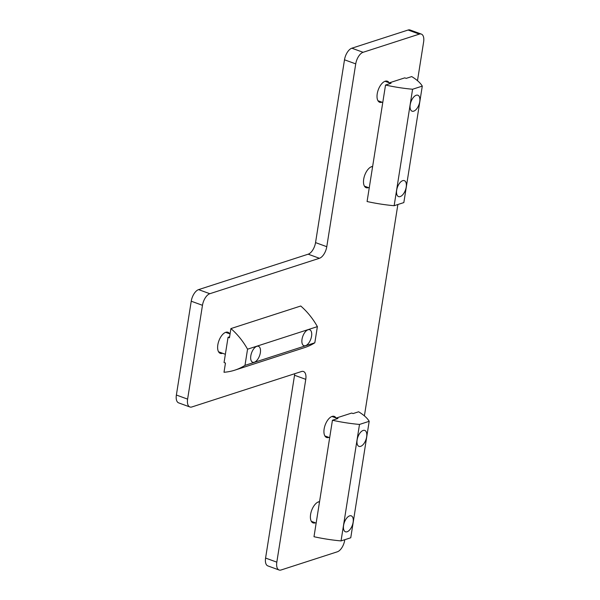 <?xml version="1.0" encoding="UTF-8"?>
<svg xmlns="http://www.w3.org/2000/svg" width="600" height="600" viewBox="0 0 600 600"><rect width="100%" height="100%" fill="white"/><g stroke="black" fill="none" stroke-linecap="round" stroke-linejoin="round"><path stroke-width="0.9" d="M364.95 186.863A11.212 5.61 110 0 0 365.812 186.653M368.483 187.62A11.212 5.61 -70 0 1 366.157 187.695A11.212 5.61 -70 0 1 363.697 179.197A11.212 5.61 -70 0 1 372.638 166.455M311.858 522.06A11.212 5.61 110 0 0 312.72 521.85M315.39 522.817A11.212 5.61 -70 0 1 313.072 522.893A11.212 5.61 -70 0 1 310.605 514.395A11.212 5.61 -70 0 1 319.545 501.653M325.388 436.643A11.212 5.61 110 0 0 326.25 436.433M333.345 416.978A11.212 5.61 110 0 0 332.82 416.257M328.92 437.4A11.212 5.61 -70 0 1 326.595 437.475A11.212 5.61 -70 0 1 324.135 428.978A11.212 5.61 -70 0 1 334.282 416.4A11.212 5.61 -70 0 1 336.015 417.952M219.083 352.515A11.212 5.61 110 0 0 219.945 352.305M227.04 332.85A11.212 5.61 110 0 0 226.515 332.13M222.615 353.272A11.212 5.61 -70 0 1 220.29 353.347A11.212 5.61 -70 0 1 217.83 344.85A11.212 5.61 -70 0 1 227.978 332.272A11.212 5.61 -70 0 1 229.71 333.817M344.782 539.707L344.707 540.202A10.35 5.175 -70 0 1 337.35 551.798L281.1 569.977A10.35 5.175 -70 0 1 279.09 570A10.35 5.175 -70 0 1 276.817 562.155L265.582 558.06A10.35 5.175 110 0 0 267.855 565.905L279.09 570M265.582 558.06L294.54 375.255L305.767 379.35A10.35 5.175 110 0 0 303.495 371.505A10.35 5.175 110 0 0 301.485 371.528L191.887 406.957A10.35 5.175 -70 0 1 189.877 406.972A10.35 5.175 -70 0 1 187.605 399.127L202.47 305.303A10.35 5.175 -70 0 1 209.827 293.715L198.593 289.62A10.35 5.175 110 0 0 191.235 301.207L176.377 395.033A10.35 5.175 110 0 0 178.65 402.877L189.877 406.972M294.705 373.718A10.35 5.175 -70 0 1 294.54 375.255M198.593 289.62L308.19 254.19L319.425 258.285A10.35 5.175 110 0 0 326.782 246.697L315.548 242.603A10.35 5.175 -70 0 1 308.19 254.19M315.548 242.603L344.498 59.797L355.733 63.885A10.35 5.175 -70 0 1 363.09 52.297L419.34 34.117A10.35 5.175 -70 0 1 421.35 34.095A10.35 5.175 -70 0 1 423.623 41.94L417.487 80.685M421.35 34.095L410.123 30A10.35 5.175 110 0 0 408.112 30.023L351.855 48.203A10.35 5.175 110 0 0 344.498 59.797M397.875 204.51L364.395 415.882M355.733 63.885L326.782 246.697M319.425 258.285L209.827 293.715M305.767 379.35L276.817 562.155M382.013 102.203A11.212 5.61 -70 0 1 379.688 102.278A11.212 5.61 -70 0 1 377.228 93.78A11.212 5.61 -70 0 1 387.368 81.203A11.212 5.61 -70 0 1 389.1 82.755M385.83 81.075A11.212 5.61 -70 0 1 386.295 81.727M379.2 101.183A11.212 5.61 -70 0 1 378.42 101.385M308.055 329.767A8.482 4.245 -70 0 1 309.697 329.745A8.482 4.245 -70 0 1 310.778 339.173A8.482 4.245 -70 0 1 303.885 345.69A8.482 4.245 -70 0 1 302.34 337.763A8.482 4.245 -70 0 1 308.055 329.767M256.845 346.32A8.482 4.245 -70 0 1 258.487 346.305A8.482 4.245 -70 0 1 259.567 355.725A8.482 4.245 -70 0 1 252.675 362.243A8.482 4.245 -70 0 1 251.13 354.322A8.482 4.245 -70 0 1 256.845 346.32M228.053 337.298L229.455 337.808L230.917 328.582A69.023 55.688 72.1 0 1 247.553 349.192L244.987 365.37A69.023 55.688 72.1 0 1 234.728 370.185A69.023 55.688 72.1 0 1 224.002 372.263L225.458 363.045L224.055 362.535L228.053 337.298L229.62 336.788M234.728 370.185L304.56 347.61A69.023 55.688 -107.9 0 0 314.82 342.795L244.987 365.37M314.82 342.795L317.385 326.618L247.553 349.192M317.385 326.618A69.023 55.688 -107.9 0 0 300.75 306.007L230.917 328.582M357.12 439.942A8.482 4.245 -70 0 1 364.793 430.433A8.482 4.245 -70 0 1 365.873 439.853A8.482 4.245 -70 0 1 358.98 446.377A8.482 4.245 -70 0 1 357.12 439.942M343.59 525.36A8.482 4.245 -70 0 1 351.263 515.85A8.482 4.245 -70 0 1 352.343 525.27A8.482 4.245 -70 0 1 345.45 531.787A8.482 4.245 -70 0 1 343.59 525.36M336.562 417.945L351.697 413.055L353.1 413.565L358.627 411.78A69.023 21.712 -171 0 1 369.195 421.305L350.752 537.78L341.048 540.915A69.023 21.712 9 0 1 313.995 536.722L332.438 420.248L337.972 418.463L336.562 417.945L336.405 418.965M369.195 421.305L359.498 424.44L341.048 540.915M359.498 424.44A69.023 21.712 -171 0 1 332.438 420.248M396.683 190.163A8.482 4.245 -70 0 1 404.355 180.653A8.482 4.245 -70 0 1 405.435 190.072A8.482 4.245 -70 0 1 398.543 196.597A8.482 4.245 -70 0 1 396.683 190.163M410.213 104.745A8.482 4.245 -70 0 1 417.885 95.235A8.482 4.245 -70 0 1 418.965 104.663A8.482 4.245 -70 0 1 412.072 111.18A8.482 4.245 -70 0 1 410.213 104.745M389.655 82.748L404.783 77.858L406.192 78.367L411.72 76.582A69.023 21.712 -171 0 1 422.287 86.108L403.838 202.583L394.14 205.718A69.023 21.712 9 0 1 367.08 201.525L385.53 85.05L391.058 83.265L389.655 82.748L389.498 83.767M422.287 86.108L412.59 89.242L394.14 205.718M412.59 89.242A69.023 21.712 -171 0 1 385.53 85.05M408.112 30.023L419.34 34.117M363.09 52.297L351.855 48.203M187.605 399.127L176.377 395.033M191.235 301.207L202.47 305.303M225.585 332.37A10.35 5.175 -70 0 1 226.065 332.49L230.07 333.952M225.36 354.278L218.97 351.945A10.35 5.175 -70 0 1 218.528 351.735M226.65 332.707A10.658 5.325 110 0 0 226.05 332.22M218.782 352.147A10.658 5.325 110 0 0 219.562 352.163M318.36 501.915A10.35 5.175 -70 0 1 318.84 502.035L319.455 502.26M316.147 523.095L311.745 521.49A10.35 5.175 -70 0 1 311.303 521.28M319.433 502.252A10.658 5.325 110 0 0 318.825 501.765M311.565 521.692A10.658 5.325 110 0 0 312.337 521.707M331.89 416.498A10.35 5.175 -70 0 1 332.37 416.618L336.532 418.14M329.678 437.678L325.275 436.072A10.35 5.175 -70 0 1 324.832 435.862M332.962 416.835A10.658 5.325 110 0 0 332.355 416.347M325.087 436.275A10.658 5.325 110 0 0 325.868 436.29M371.452 166.718A10.35 5.175 -70 0 1 371.933 166.837L372.54 167.062A10.658 5.325 110 0 0 371.918 166.567M369.24 187.898L364.837 186.292A10.35 5.175 -70 0 1 364.395 186.083M364.65 186.495A10.658 5.325 110 0 0 365.43 186.51M377.955 100.725L382.77 102.48M385.05 81.278L389.625 82.942M385.815 81.555L385.688 81.097M378.72 101.01L378.33 101.28"/></g></svg>

